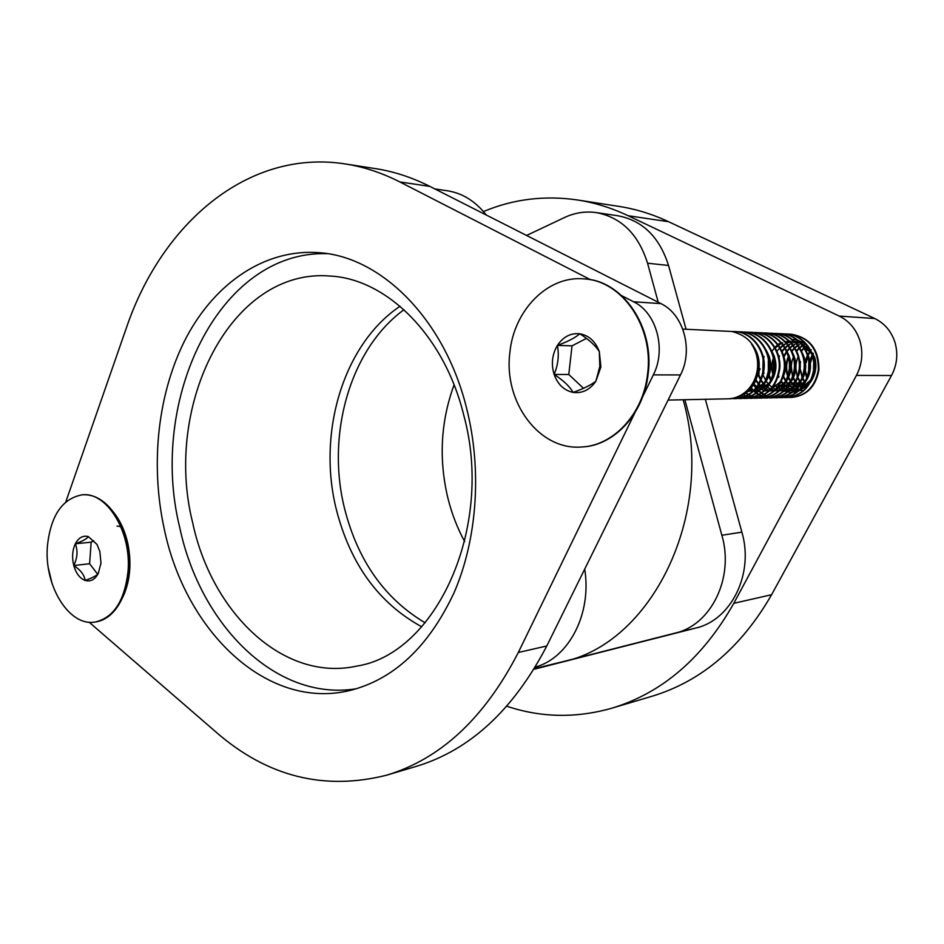 <?xml version="1.0" encoding="UTF-8"?>
<svg xmlns="http://www.w3.org/2000/svg" width="944" height="944" viewBox="0 0 944 944"><rect width="100%" height="100%" fill="white"/><g stroke="black" fill="none" stroke-linecap="round" stroke-linejoin="round"><path stroke-width="1.42" d="M164.244 528.959C185.295 630.627 266.043 710.23 349.174 690.678C393.648 679.704 428.659 646.97 454.182 592.466C477.204 539.142 482.136 470.029 466.678 408.54C444.813 319.367 381.411 256.862 319.532 252.721C265.406 248.319 215.551 282.704 186.617 336.937C157.86 391.583 149.931 463.516 164.244 528.959M327.202 253.665C218.583 250.16 148.184 400.421 179.726 527.448C200.187 624.869 276.108 702.076 356.655 688.707M122.154 598.402L123.711 595.216C130.272 579.746 131.641 562.494 127.818 543.461C125.304 532.251 121.174 522.669 115.428 514.716L113.268 511.943M48.404 568.323L52.191 583.97M463.764 415.171C494.621 528.144 435.644 654.098 356.679 666.11C283.259 682.288 211.527 612.538 192.588 522.374C163.135 405.177 230.843 267.494 330.27 276.049C386.603 278.928 444.199 335.144 463.764 415.171M400.055 306.245C343.25 344.336 317.267 432.576 336.158 508.792C350.059 563.804 378.579 603.145 421.744 626.792M584.702 569.126C591.994 613.742 568.843 658.027 535.307 667.089M642.64 396.846L653.331 374.874C666.558 349.233 656.493 312.606 633.518 301.738L660.989 303.649L429.827 186.381C411.926 177.378 393.813 171.454 375.511 168.634L345.162 163.926C247.47 148.692 161.424 224.165 126.402 327.851L65.773 501.996M660.989 303.649C683.657 314.269 693.557 349.964 680.482 374.945L546.788 645.979C513.3 710.171 469.699 750.327 415.985 766.457L386.533 775.213C440.612 758.988 484.543 718.077 518.315 652.481L546.788 645.979M89.137 622.202L216.518 732.509C267.423 776.664 324.099 790.895 386.533 775.213M634.899 412.764L518.315 652.481M633.518 301.738L621.718 295.684M590.614 279.743L399.867 181.956C381.813 172.776 363.582 166.758 345.162 163.926M434.865 188.942L447.373 190.771C462.418 193.119 475.398 201.214 486.302 215.031M683.161 399.76C716.177 515.542 650.652 644.728 561.892 661.921L534.363 668.659M807.179 377.258L805.35 370.626M807.828 345.823L814.79 357.54C817.126 366.697 815.592 375.051 810.2 382.615M808.135 385.01L798.553 391.135M797.609 391.43L792.346 392.291M791.733 392.315L787.886 392.02M787.39 391.937L784.145 391.064M783.709 390.91L780.782 389.553M780.369 389.329L777.608 387.453M777.219 387.146L774.552 384.586M771.213 379.866L769.23 375.323M768.912 374.32L768.676 373.435M483.481 211.574C513.158 199.078 544.476 195.207 577.421 199.963L618.792 206.37C635.666 208.99 652.269 214.099 668.576 221.71L874.828 318.553C884.788 323.473 891.537 331.533 895.077 342.731C898.192 354.106 897.001 365.033 891.514 375.511L771.602 594.708C741.264 647.466 701.38 681.32 651.95 696.271L611.83 708.201C576.052 718.325 541.054 717.676 506.845 706.242M874.828 318.553L839.228 316.075C849.47 321.184 856.409 329.574 860.055 341.256C863.264 353.103 862.061 364.49 856.432 375.417L733.795 603.334C702.808 658.039 662.157 693.002 611.83 708.201M454.064 384.869C440.683 421.531 438.641 459.327 447.916 498.231C451.751 513.583 457.333 528.038 464.672 541.608M425.189 622.828C384.55 598.697 357.623 560.429 344.418 508.014C326.128 434.228 350.094 349.009 403.997 309.703M577.421 199.963C594.602 202.618 611.511 207.869 628.149 215.728L839.228 316.075M596.23 212.589L617.73 215.739C642.557 220.436 659.49 237.003 668.529 265.465L647.56 263.223C638.404 234.218 621.294 217.332 596.23 212.589C585.327 211.078 574.754 212.73 564.488 217.533L526.575 235.469M534.151 669.013L675.22 633.07C711.044 625.164 734.408 577.905 721.865 535.272L741.878 532.133L705.345 399.288M686.076 329.255L668.529 265.465M741.878 532.133C754.256 573.893 731.128 620.243 695.669 628.079L675.22 633.07M533.997 669.261L695.669 628.079M768.322 371.877L768.298 360.856M768.829 358.543L769.395 356.761M771.98 351.286L774.505 347.852M774.918 347.38L776.936 345.386M777.998 344.501L779.248 343.569M793.137 339.439L796.948 339.934M797.774 340.135L805.975 344.218M805.079 367.417L805.267 363.558M805.444 362.319L807.45 355.605M807.911 354.649L809.987 351.156M810.613 350.295L811.108 349.681M721.865 535.272L684.848 399.725M658.216 302.245L647.56 263.223M813.126 353.15L812.454 354.566M812.123 355.345L810.176 362.083M812.371 356.124L810.625 362.685M728.886 398.781L729.83 398.769C745.441 397.082 754.846 387.3 758.044 369.446C758.87 360.101 756.722 351.687 751.601 344.194C756.51 351.675 758.433 360.089 757.371 369.434C756.309 377.093 753.336 383.653 748.45 389.105C742.621 395.288 735.777 398.533 727.918 398.816L668.081 400.079M729.228 398.757L730.503 398.757C746.114 397.07 755.507 387.3 758.716 369.446C759.023 348.572 750.008 335.911 731.671 331.474L682.795 329.102M732.863 398.592L735.234 398.663C750.799 396.976 760.18 387.252 763.366 369.482C765.832 350.554 751.318 331.769 734.196 331.509L731.801 331.497M735.565 398.651L735.907 398.639C751.459 396.964 760.84 387.241 764.038 369.493C766.493 350.566 751.99 331.804 734.869 331.533L734.526 331.521M738.232 398.486L740.58 398.545C756.097 396.869 765.454 387.193 768.64 369.529C771.106 350.696 756.64 332.028 739.565 331.757L737.205 331.745M738.574 398.439L741.241 398.533C756.758 396.858 766.103 387.193 769.301 369.541C771.755 350.72 757.3 332.052 740.238 331.792L739.895 331.781M743.553 398.38L745.866 398.427C761.336 396.763 770.67 387.146 773.856 369.576C776.31 350.849 761.902 332.276 744.887 332.005L742.55 331.993M743.872 398.333L746.515 398.415C761.997 396.751 771.319 387.146 774.505 369.576C776.959 350.861 762.563 332.3 745.548 332.04L742.881 332.04M748.804 398.262L751.094 398.321C766.528 396.669 775.838 387.099 779.012 369.623C781.467 350.991 767.118 332.524 750.161 332.253L747.849 332.241M749.135 398.226L751.743 398.309C767.177 396.645 776.475 387.087 779.65 369.623C782.104 351.015 767.755 332.548 750.81 332.288L750.48 332.264M754.008 398.156L756.274 398.215C771.661 396.563 780.936 387.04 784.11 369.659C786.564 351.144 772.263 332.76 755.365 332.5L753.076 332.477M754.327 398.12L756.911 398.203C772.298 396.551 781.573 387.04 784.747 369.67C787.202 351.156 772.9 332.795 756.014 332.524L755.684 332.512M759.153 398.049L761.395 398.108C776.735 396.456 785.986 386.993 789.16 369.706C791.615 351.286 777.36 333.008 760.522 332.736L758.256 332.725M759.472 398.014L762.032 398.085C777.36 396.445 786.623 386.993 789.786 369.718C792.24 351.298 777.998 333.031 761.159 332.772L760.829 332.748M764.239 397.943L766.457 397.99C781.762 396.362 790.989 386.946 794.152 369.753C796.606 351.428 782.411 333.244 765.619 332.972L763.377 332.961M766.776 397.99L767.083 397.979C782.375 396.35 791.615 386.934 794.777 369.753C797.22 351.439 783.036 333.267 766.245 333.008L765.926 332.996M769.277 397.837L771.472 397.884C786.73 396.256 795.934 386.898 799.096 369.788C801.539 351.569 787.39 333.48 770.658 333.208L768.44 333.197M769.584 397.802L772.098 397.872C787.343 396.244 796.547 386.887 799.71 369.8C802.152 351.581 788.016 333.503 771.283 333.244L770.965 333.22M774.257 397.731L776.428 397.79C791.638 396.161 800.831 386.851 803.981 369.836C806.424 351.699 792.335 333.716 775.649 333.444L773.455 333.433M774.564 397.695L777.054 397.766C792.252 396.15 801.432 386.839 804.583 369.836C807.026 351.723 792.948 333.739 776.275 333.468L775.956 333.456M779.189 397.636L781.337 397.684C796.512 396.067 805.669 386.804 808.819 369.871C811.262 351.841 797.22 333.94 780.594 333.669L778.422 333.657M781.644 397.672L781.951 397.672C797.114 396.055 806.27 386.792 809.421 369.883C811.864 351.852 797.822 333.975 781.207 333.704L780.889 333.692M784.075 397.53L786.199 397.577C801.326 395.973 810.459 386.757 813.598 369.918C816.041 351.97 802.046 334.176 785.479 333.905L783.331 333.881M786.505 397.566L786.8 397.566C801.928 395.961 811.049 386.745 814.2 369.918C816.631 351.994 802.648 334.2 786.081 333.928L785.774 333.916M788.901 397.436L791.013 397.471C806.093 395.878 815.203 386.71 818.33 369.954C818.472 349.221 809.138 337.279 790.317 334.129L788.193 334.105M787.886 334.117L785.738 334.294M791.013 397.471L791.603 397.459C806.683 395.866 815.781 386.698 818.92 369.965C819.062 349.245 809.728 337.315 790.919 334.152L788.488 334.152M806.53 358.614L805.645 362.602M810.377 351.003L808.217 355.345M807.745 356.584L806.2 362.614M731.624 398.474L732.52 398.569M734.338 397.884L735.199 398.073M735.529 398.144L737.901 398.462M734.668 397.79L735.529 397.99M735.872 398.061L738.232 398.415M737.016 397.011L737.842 397.282M738.173 397.389L740.544 397.979M740.875 398.038L743.223 398.344M737.358 396.881L738.161 397.164M738.503 397.271L740.875 397.896M741.205 397.955L743.542 398.309M739.671 395.831L740.45 396.185M740.792 396.338L743.152 397.2M743.494 397.306L745.831 397.872M746.161 397.931L748.474 398.238M740.002 395.666L740.78 396.032M741.111 396.185L743.483 397.082M743.813 397.188L746.149 397.79M746.492 397.861L748.804 398.191M742.314 394.321L743.046 394.769M743.376 394.958L745.736 396.126M746.079 396.268L748.415 397.117M748.745 397.212L751.058 397.778M751.389 397.837L753.678 398.132M742.633 394.108L743.365 394.557M743.707 394.757L746.067 395.973M746.397 396.126L748.734 396.999M749.064 397.105L751.389 397.695M751.707 397.766L753.996 398.085M744.922 392.433L745.607 392.964M745.949 393.211L748.309 394.734M748.639 394.922L750.976 396.067M751.306 396.209L753.619 397.035M753.949 397.129L756.238 397.672M756.569 397.731L758.823 398.026M745.241 392.173L745.925 392.716M746.267 392.964L748.627 394.533M748.958 394.734L751.294 395.914M751.625 396.055L753.937 396.917M754.268 397.023L756.557 397.601M756.876 397.66L759.141 397.979M750.138 387.217L750.681 387.901M751.011 388.314L753.359 390.792M753.701 391.099L756.026 392.987M756.356 393.223L758.657 394.675M758.988 394.852L761.277 395.949M761.607 396.079L763.861 396.869M764.192 396.964L766.422 397.483M766.74 397.542L768.959 397.813M751.33 387.925L753.678 390.486M754.008 390.792L756.333 392.739M756.663 392.987L758.976 394.486M759.306 394.663L761.584 395.796M761.914 395.937L764.18 396.763M764.498 396.858L766.74 397.412M767.059 397.471L769.277 397.778M753.524 384.81L755.861 388.055M756.191 388.444L758.516 390.851M758.846 391.146L761.147 392.999M761.478 393.223L763.755 394.639M764.085 394.816L766.351 395.878M766.67 396.008L768.912 396.787M769.23 396.881L771.437 397.389M771.755 397.436L773.95 397.707M753.831 384.302L756.168 387.665M756.51 388.067L758.823 390.556L754.032 391.241M759.153 390.863L761.466 392.751M761.784 392.999L764.074 394.45M764.392 394.639L766.658 395.737M766.976 395.878L769.218 396.681M769.537 396.775L771.744 397.318M772.062 397.377L774.257 397.672M758.693 370.839L759.094 373.564M763.696 371.889L763.956 373.446M754.421 347.675C758.292 354.142 759.814 361.245 758.976 368.986L757.89 374.249M755.33 381.506L760.085 368.679M755.2 381.777L754.563 383.016M754.362 382.131L749.725 387.783C754.244 382.733 756.97 376.562 757.914 369.281M751.601 344.194C756.557 351.711 758.551 360.112 757.548 369.387C756.545 376.904 753.69 383.288 748.993 388.55L748.45 389.105M584.737 278.952L585.032 278.976C622.969 280.934 654.688 327.238 648.115 374.166C643.82 413.979 613.93 445.757 582.106 446.96L581.811 446.984M509.843 352.855C513.701 310.434 547.756 275.105 584.442 278.928C622.391 280.875 654.109 327.202 647.549 374.166C643.242 414.003 613.352 445.792 581.528 446.996C539.036 450.583 503.459 401.884 509.843 352.855M599.31 351.616L600.903 366.945L595.888 381.211C589.858 389.848 582.283 393.577 573.138 392.409C564.134 390.486 557.798 384.503 554.128 374.461C551.025 364.16 552.098 354.472 557.385 345.421C563.155 336.784 570.636 332.902 579.805 333.775C588.95 335.439 595.44 341.386 599.31 351.616L599.806 366.461L595.888 381.211C591.05 384.999 583.463 388.727 573.138 392.409C569.61 386.308 563.273 380.326 554.128 374.461C558.14 364.773 559.226 355.086 557.385 345.421C567.745 341.645 575.226 337.763 579.805 333.775C589.198 339.816 595.699 345.764 599.31 351.616M815.84 363.723L815.51 370.107M752.604 385.211L750.22 387.276M765.997 349.846C772.57 361.021 772.381 371.889 765.442 382.45M763.472 384.751L754.386 390.427M753.465 390.686L748.191 391.312M747.554 391.288L746.362 391.194M771.354 350.283C777.644 361.21 777.455 371.83 770.788 382.155M766.103 381.116L768.805 384.527L759.719 390.309M748.769 390.757L752.875 391.253L748.911 390.627M748.391 390.486L747.424 390.179M758.185 391.158L754.221 390.592M748.828 391.323L753.725 390.438L750.291 389.152M749.831 388.928L749.052 388.491M787.084 351.616C792.559 361.776 792.358 371.653 786.517 381.246M784.511 383.819L775.378 389.966M774.458 390.261L769.289 391.028M768.593 391.028L764.652 390.533M764.144 390.403L760.781 389.188M760.333 388.963L757.277 387.087M756.852 386.769L753.973 384.066M792.217 352.065C797.42 361.953 797.22 371.582 791.65 380.939M789.632 383.583L780.487 389.848M779.567 390.143L774.351 390.958L779.862 389.86M773.714 390.958L769.797 390.497M769.289 390.379L765.938 389.199M765.49 388.987L762.457 387.158M762.032 386.851L759.188 384.232M758.787 383.783L756.356 380.432M778.776 390.899L774.882 390.462M774.375 390.344L771.047 389.211M770.599 388.999L767.59 387.229M767.165 386.934L764.333 384.397M763.944 383.96L761.23 380.231M760.852 379.559L758.905 374.898M758.787 374.52L758.315 372.62M802.317 352.973C806.99 362.343 806.801 371.44 801.751 380.29M799.721 383.099L790.553 389.624M789.632 389.931L784.429 390.816M807.297 353.434C811.698 362.531 811.51 371.37 806.731 379.96M804.689 382.851L795.509 389.506M794.588 389.825L789.385 390.745M788.771 390.757L784.889 390.391M784.381 390.285L781.101 389.223M780.653 389.022L777.679 387.359M777.278 387.075L774.481 384.692M771.059 380.231L768.51 374.166M768.876 358.744L769.478 357.044M775.307 348.065L777.62 346M778.576 345.292L780.228 344.218M781.962 343.286L782.788 342.908M785.55 341.905L787.792 341.374M789.538 341.126L790.234 341.067M792.653 341.02L793.633 341.079M794.293 341.15L799.78 342.519M800.748 342.92L810.212 350.649M812.218 353.906C816.359 362.72 816.171 371.299 811.651 379.63M809.61 382.603L800.406 389.388M799.485 389.719L794.293 390.674M793.692 390.686L789.809 390.344M789.314 390.25L786.045 389.223M785.609 389.034L782.659 387.418M782.246 387.134L779.484 384.833M774.021 376.278L773.537 374.874M773.195 373.623L773.537 359.404M773.95 358.142L774.493 356.714M780.31 348.029L782.541 346.082M783.544 345.339L785.113 344.336M786.907 343.392L787.65 343.05M797.409 341.209L798.518 341.28M799.167 341.35L802.707 342.082M794.588 390.403L798.435 390.627L794.695 390.309M794.187 390.214L790.942 389.223M790.506 389.034L787.567 387.465M787.166 387.193L784.417 384.963M784.039 384.586L781.408 381.376M778.953 376.68L778.529 375.511M778.965 357.599L779.449 356.419M782.116 351.664L784.818 348.442M785.266 347.994L787.402 346.153M788.476 345.386L789.951 344.454M791.804 343.486L792.453 343.203M795.355 342.188L797.361 341.728M800.429 390.403L799.521 390.273M799.025 390.179L795.792 389.223M795.355 389.046L792.441 387.512M792.04 387.252L789.314 385.081M788.936 384.715L786.328 381.624M785.963 381.093L783.461 376.078M783.921 357.127L786.659 352.065M787.048 351.51L789.656 348.466M790.163 347.97L792.217 346.236M793.349 345.433L794.742 344.572M796.653 343.592L799.721 342.46M800.182 342.33L802.294 341.87M798.353 388.185L797.255 387.559M795.945 386.674L794.152 385.199M793.774 384.845L791.19 381.86M790.824 381.341L788.346 376.609M788.004 375.653C786.057 369.623 786.21 363.617 788.441 357.658M788.83 356.702L789.196 355.9M791.922 351.38L794.447 348.489M795.013 347.947L796.984 346.318M798.164 345.492L799.474 344.69M803.037 388.173L802.022 387.606M801.633 387.359L798.943 385.317M798.577 384.963L796.004 382.084M795.65 381.588L793.184 377.081M792.842 376.208C790.635 369.847 790.801 363.511 793.314 357.198M793.692 356.313L793.998 355.676M796.748 351.251L798.872 348.832M799.816 347.935L801.704 346.401M802.943 345.539L805.716 344.017M805.869 387.087L803.686 385.423M803.32 385.081L800.772 382.296M800.418 381.813L797.963 377.529M797.633 376.703C795.178 370.06 795.344 363.416 798.128 356.797M801.527 351.133L803.887 348.548M804.559 347.923L807.273 345.858M805.138 382.025L802.707 377.942M802.365 377.175L800.595 370.166M806.259 351.026L808.89 348.265M807.061 377.6L805.232 371.263M804.996 368.726L805.09 364.986M805.456 362.449L807.604 356.089M808.111 355.097L810.341 351.675M809.846 372.113L809.48 369.21M809.598 364.608L809.751 363.487M810.105 361.682L812.265 355.782M812.631 355.086L813.409 353.776M814.271 363.003L815.238 359.298M767.602 353.823C771.201 362.39 771.024 370.709 767.083 378.792M764.77 382.485L754.704 390.108M747.518 391.323L746.291 391.264M772.959 354.401C776.275 362.614 776.11 370.603 772.452 378.367M770.127 382.19L760.05 389.978M759.059 390.32L753.536 391.253M748.238 390.627L747.259 390.344M758.162 391.182L754.079 390.722M753.56 390.604L750.102 389.376M749.63 389.152L748.816 388.727M783.508 355.593C786.269 363.086 786.104 370.367 783.024 377.447M780.676 381.588L770.552 389.73M769.572 390.096L764.062 391.099M788.7 356.218C791.19 363.322 791.025 370.237 788.24 376.963M785.868 381.282L775.72 389.612M774.741 389.978L769.242 391.028M793.845 356.867C796.052 363.57 795.898 370.107 793.385 376.444M791.013 380.975L780.841 389.494M773.655 390.969L769.679 390.615M769.159 390.497L765.761 389.4M765.301 389.199L762.233 387.453M761.808 387.158L758.941 384.645M758.539 384.22L756.038 380.939M798.919 357.54C800.854 363.829 800.713 369.954 798.482 375.901M796.099 380.656L785.904 389.365M784.924 389.754L779.437 390.875M778.599 390.899L774.764 390.568M774.245 390.462L770.87 389.4M770.41 389.211L767.366 387.512M766.953 387.229L764.097 384.786M763.696 384.373L760.97 380.821M760.593 380.196L758.587 375.818M758.457 375.464L757.997 373.883M803.946 358.248C805.621 364.101 805.48 369.788 803.533 375.323M801.126 380.338L790.919 389.247M789.927 389.636L784.452 390.792M783.485 390.828L779.803 390.533M779.284 390.427L775.921 389.4M775.472 389.211L772.44 387.571M772.027 387.288L769.195 384.928M765.714 380.503L763.672 376.255M763.366 375.334L763.13 374.603M762.776 373.258L763.106 359.546M763.519 358.201L764.144 356.525M808.925 358.991L808.536 374.709M806.105 380.007L795.875 389.129M794.895 389.518L789.42 390.722M788.323 390.769L784.783 390.486M784.263 390.391L780.924 389.4M780.476 389.223L777.467 387.618M777.054 387.347L774.245 385.069M770.8 380.81L768.227 375.275M768.652 357.623L769.207 356.218M775.083 347.675L777.337 345.74M778.363 344.997L779.933 344.017M781.774 343.073L782.493 342.755M785.408 341.752L787.497 341.291M792.051 340.996L793.68 341.126M794.352 341.209L800.134 342.884M801.173 343.38L811.604 353.847M813.846 359.794L813.492 374.025M811.038 379.665L800.783 388.999M799.804 389.412L794.329 390.639M793.102 390.698L789.715 390.45M789.196 390.356L785.88 389.4M785.432 389.223L782.446 387.677M782.033 387.406L779.248 385.187M773.702 377.034L773.266 375.877M772.912 374.792C771.331 369.222 771.46 363.688 773.313 358.213M773.714 357.115L774.222 355.935M776.9 351.286L779.638 348.088M780.086 347.64L782.257 345.823M783.343 345.044L784.83 344.135M786.718 343.179L789.845 342.035M790.34 341.893L792.311 341.48M796.819 341.185L798.565 341.327M799.249 341.421L803.438 342.495M794.081 390.32L790.777 389.388M790.329 389.223L787.367 387.713M786.966 387.465L784.193 385.305M783.803 384.951L781.16 381.883M778.647 377.388L778.257 376.432M778.741 356.667L779.178 355.687M781.892 351.144L784.535 348.112M785.042 347.628L787.119 345.905M788.264 345.103L789.668 344.265M791.627 343.286L794.636 342.2M795.214 342.047L797.066 341.657M802.53 390.568L799.426 390.356M798.919 390.273L795.627 389.388M795.19 389.223L792.24 387.76M791.839 387.512L789.09 385.423M788.7 385.069L786.081 382.108M785.715 381.6L783.201 376.939M783.697 356.254L786.435 351.534M786.824 351.015L789.373 348.147M789.951 347.604L791.933 345.988M793.149 345.162L794.459 344.383M796.476 343.392L799.58 342.306M800.04 342.188L802.129 341.775M798.058 388.35L797.055 387.795M795.65 386.887L793.928 385.53M793.55 385.187L790.954 382.32M790.588 381.836L788.087 377.399M787.744 376.538C785.361 369.93 785.514 363.334 788.228 356.749M788.618 355.888L788.936 355.239M791.697 350.897L794.175 348.183M794.801 347.604L796.701 346.07M797.975 345.221L799.202 344.501M802.742 388.326L801.834 387.831M801.432 387.595L798.73 385.636M798.353 385.294L795.768 382.532M795.403 382.06L792.925 377.824M792.582 377.022L790.978 363.593M796.535 350.779L798.6 348.513M799.603 347.593L801.421 346.165M802.742 345.28L805.48 343.84M805.61 387.3L803.474 385.73M803.096 385.4L800.536 382.721M800.182 382.273L797.715 378.225M797.373 377.47L795.391 365.47M801.314 350.684L803.615 348.253M804.359 347.593L807.085 345.598M804.902 382.473L802.459 378.603M802.117 377.895L799.887 367.499M799.922 366.119L800.524 361.67M806.046 350.59L808.678 347.923M806.813 378.284L804.548 370.213M804.713 363.487L804.878 362.555M805.22 361.009L807.391 355.392M807.852 354.543L810.082 351.286M810.731 350.507L811.262 349.917M809.539 373.34L809.185 371.558M808.914 368.892L809.008 364.915M809.869 360.443L812.052 355.121M812.418 354.472L813.173 353.268M813.504 370.732L813.693 363.157M814.082 361.316L815.014 358.378M586.46 338.389L572.029 345.834L557.385 345.421M572.029 345.834L568.784 374.497L554.128 374.461M568.784 374.497L583.498 388.303M82.529 494.809L82.848 494.786C94.022 494.231 104.194 499.99 113.339 512.049C124.785 528.628 129.883 548.523 128.632 571.722C127.841 581.575 125.705 590.425 122.213 598.284C115.699 612.137 106.92 620.019 95.851 621.931L95.533 621.978M47.424 545.962C50.705 515.566 62.304 498.515 82.211 494.821C106.92 491.623 131.794 532.215 127.995 571.793C124.525 600.95 113.599 617.695 95.214 622.025C69.089 626.981 43.849 585.469 47.424 545.962M99.863 551.461L100.973 563.131L98.235 573.551C94.837 579.651 90.471 581.952 85.125 580.442C79.839 578.377 76.051 573.409 73.785 565.539C71.827 557.503 72.346 550.246 75.343 543.768C78.623 537.643 82.942 535.26 88.311 536.593L96.961 544.358L99.863 551.461M97.043 544.499L88.311 536.593C87.143 538.67 82.812 541.065 75.343 543.768C77.974 550.635 77.455 557.892 73.785 565.539C80.653 570.058 84.429 575.026 85.125 580.442C92.571 577.799 96.937 575.498 98.235 573.551M93.716 540.782L91.167 542.175L75.343 543.768M91.167 542.175L89.597 563.733L73.785 565.539M89.597 563.733L97.657 574.235M653.331 374.874L680.482 374.945M399.867 181.956L429.827 186.381M891.514 375.511L856.432 375.417M771.602 594.708L733.795 603.334M668.576 221.71L628.149 215.728M734.196 331.509L734.857 331.533M739.565 331.757L740.238 331.792M744.887 332.005L745.548 332.04M750.15 332.253L750.799 332.288M755.365 332.5L756.002 332.524M760.51 332.736L761.147 332.76M765.608 332.972L766.245 333.008M770.658 333.208L771.283 333.244M775.638 333.444L776.263 333.468M780.594 333.669L781.195 333.704M785.467 333.905L786.081 333.928M790.305 334.129L790.907 334.152M729.83 398.769L730.503 398.757M735.234 398.663L735.895 398.639M740.58 398.545L741.241 398.533M745.866 398.427L746.515 398.415M751.094 398.321L751.743 398.309M756.274 398.215L756.911 398.203M761.395 398.108L762.02 398.085M766.457 397.99L767.083 397.979M771.472 397.884L772.098 397.872M776.428 397.79L777.054 397.766M781.337 397.684L781.951 397.672M786.199 397.577L786.8 397.566M584.442 278.928L585.032 278.976M117.021 526.091L121.505 526.658M115.428 514.716L113.339 512.049M82.211 494.821L82.848 494.786M123.711 595.216L122.213 598.284M95.214 622.025L95.851 621.931"/></g></svg>
